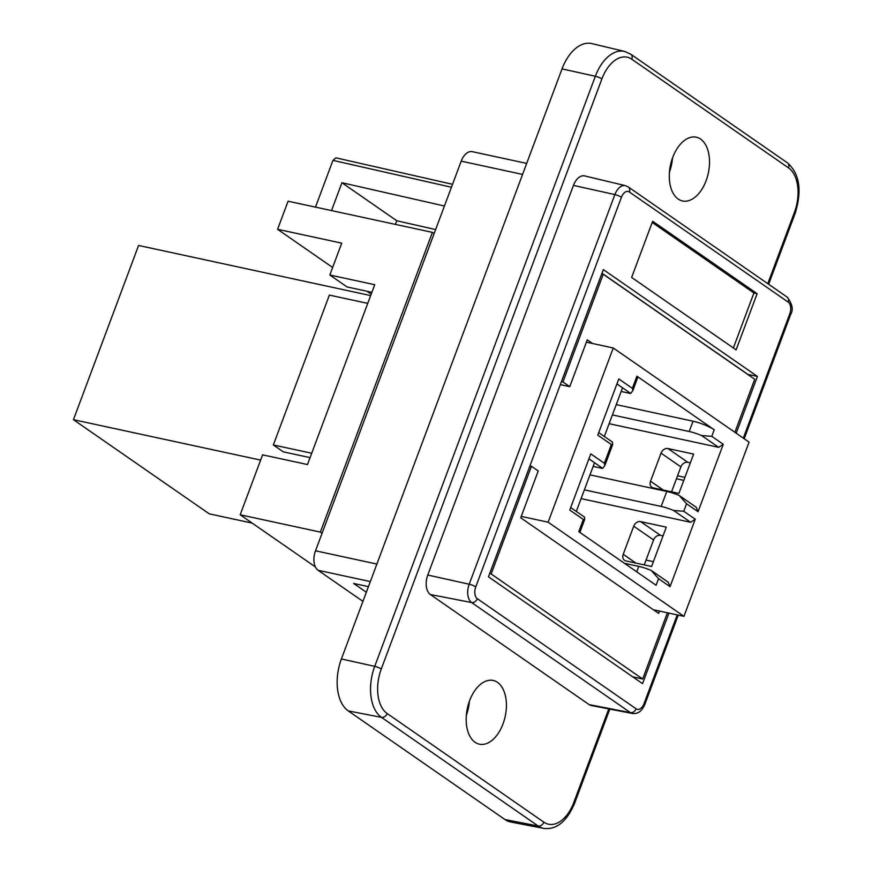 <?xml version="1.0" encoding="UTF-8"?>
<svg xmlns="http://www.w3.org/2000/svg" width="872" height="872" viewBox="0 0 872 872"><rect width="100%" height="100%" fill="white"/><g stroke="black" fill="none" stroke-linecap="round" stroke-linejoin="round"><path stroke-width="1.31" d="M668.933 613.103L642.555 683.648L488.462 576.817L603.326 269.601L757.419 376.432L747.882 374.404L601.963 273.241M589.145 704.62L630.423 712.62A14.377 8.535 102.2 0 0 632.44 713.481L591.292 705.524A15.282 9.069 -77.8 0 1 589.145 704.62L430.354 594.53A15.282 9.069 -77.8 0 1 427.771 575.04L573.449 185.398A15.282 9.069 -77.8 0 1 584.632 175.915L625.388 185.649A14.377 8.535 102.2 0 0 614.88 194.576L469.201 584.218A14.377 8.535 102.2 0 0 471.632 602.541L630.423 712.62A5.09 3.979 -55.3 0 0 636.113 708.794L477.322 598.704A5.09 3.979 124.7 0 1 471.632 602.541L430.354 594.53M757.419 376.432L736.197 433.199M652.648 221.237L757.125 293.668L736.11 349.857L631.644 277.438L652.648 221.237M504.997 819.56A40.766 24.187 102.2 0 0 510.709 822.002L543.801 828.4A40.025 23.751 102.2 0 1 538.188 826.002A5.09 3.979 -55.3 0 0 543.877 822.176L387.179 713.536A5.09 3.979 124.7 0 1 381.489 717.362L538.188 826.002L504.997 819.56L348.288 710.92L381.489 717.362A40.025 23.751 102.2 0 1 374.72 666.35A5.09 0.981 20.5 0 1 381.271 669.009L601.898 78.927A34.934 20.732 -77.8 0 1 631.808 59.231L788.517 167.871A34.934 20.732 -77.8 0 1 794.414 212.397L767.774 283.662M700.608 139.106A32.613 19.348 -77.8 0 1 707.345 176.972A32.613 19.348 -77.8 0 1 682.514 200.952A32.613 19.348 -77.8 0 1 670.492 164.993A32.613 19.348 -77.8 0 1 696.281 137.198A32.613 19.348 -77.8 0 1 700.608 139.106M497.498 682.351A32.613 19.348 -77.8 0 1 504.234 720.218A32.613 19.348 -77.8 0 1 479.404 744.198A32.613 19.348 -77.8 0 1 467.381 708.238A32.613 19.348 -77.8 0 1 493.171 680.454A32.613 19.348 -77.8 0 1 497.498 682.351M652.202 222.447L753.92 292.97L733.363 347.95M757.125 293.668L753.92 292.97M466.324 715.4A32.613 19.348 102.2 0 0 469.365 701.295M669.434 172.144A32.613 19.348 102.2 0 0 672.486 158.039M788.517 167.871A5.09 3.979 124.7 0 0 787.405 162.813L630.707 54.173L624.614 51.426L591.826 43.6A40.766 24.187 102.2 0 0 562.026 68.888L595.347 76.267A5.09 0.981 20.5 0 1 601.898 78.927M624.614 51.426A40.025 23.751 102.2 0 0 595.347 76.267L374.72 666.35L341.399 658.97L562.026 68.888M341.399 658.97A40.766 24.187 102.2 0 0 348.288 710.92M366.349 592.252L353.64 583.444L368.442 586.638M376.889 564.053L315.511 550.799A15.282 9.069 102.2 0 0 318.095 570.288L370.338 581.569M362.937 601.375L318.095 570.288M315.511 550.799L461.201 161.156L522.568 174.411M526.688 163.402L472.253 151.652A15.282 9.069 102.2 0 0 461.201 161.156M371.875 292.316L347.067 286.953L329.823 275.007L374.731 284.708L307.489 464.536L262.592 454.846L240.171 514.785L315.402 566.942M659.494 611.065L658.622 613.408L520.726 517.805L538.231 470.967L531.44 466.258L491.165 573.972L489.65 573.645M332.635 267.475L277.59 229.303L341.726 243.157L329.823 275.007M395.419 224.387L396.782 220.758L435.618 229.576M322.062 533.283L320.362 532.105L432.414 232.377L288.087 201.214L277.59 229.303M432.414 232.377L434.125 233.565M601.713 273.917L603.228 274.255L562.963 381.969L561.437 381.631M734.889 432.294L754.716 379.266L603.228 274.255M331.513 210.588L341.933 182.728L396.782 220.758M452.535 184.308L335.927 157.843L332.962 160.372L315.479 207.122M371.178 294.191L366.927 291.248M529.914 465.931L531.44 466.258M632.767 676.857L642.653 678.994L667.407 612.776M676.443 478.783L683.79 480.363M562.963 381.969L569.754 386.678L560.314 384.639M569.754 386.678L587.259 339.84L592.546 343.503M341.933 182.728L444.437 205.999M677.566 475.774L684.912 477.365M653.39 561.666L646.054 560.075M320.362 532.105L240.171 514.785M491.165 573.972L642.653 678.994M667.952 448.546A6.115 4.774 -55.3 0 0 661.041 453.124L680.89 466.891A6.115 4.774 124.7 0 1 687.801 462.313L667.952 448.546L693.611 454.083L678.907 493.421L653.248 487.884A6.115 4.774 -55.3 0 1 651.864 487.285A6.115 4.774 -55.3 0 1 650.534 481.224L661.041 453.124M690.341 462.858L687.801 462.313M680.89 466.891L671.56 491.841M640.637 521.609A6.115 4.774 -55.3 0 0 633.726 526.187L653.575 539.942A6.115 4.774 124.7 0 1 660.486 535.364L640.637 521.609L666.295 527.146L651.591 566.484L625.933 560.947A6.115 4.774 -55.3 0 1 624.548 560.347A6.115 4.774 -55.3 0 1 623.218 554.287L633.726 526.187M663.025 535.909L660.486 535.364M653.575 539.942L644.245 564.903M579.847 532.389L584.687 519.44L584.491 517.096L570.702 507.537M252.182 523.113L209.258 513.837L73.444 419.683L138.583 245.468L370.655 295.586M616.242 404.619L693.044 421.209A16.306 3.139 20.5 0 1 714.233 429.776L636.92 376.181L632.374 388.356L618.793 378.938L597.778 435.139L611.359 444.546L604.351 463.283L604.841 465.528L612.7 444.513L612.504 442.159L598.726 432.599M616.929 383.898L630.718 393.457A6.115 1.177 20.5 0 1 629.29 393.228L621.158 391.474M604.351 463.283L590.769 453.865L569.765 510.066L583.346 519.483L578.79 531.658L656.104 585.254L658.545 578.703L670.045 586.66L668.235 582.224L651.221 570.43A16.306 3.139 -159.5 0 0 638.762 566.386L624.417 563.29M693.044 421.209L689.196 431.509A16.306 3.139 20.5 0 1 701.644 435.553L711.781 436.327L723.269 444.295L698.058 511.733L696.248 507.297L679.234 495.492A16.306 3.139 -159.5 0 0 666.775 491.459L589.973 474.869M666.775 491.459L661.172 506.447L584.371 489.857M689.196 431.509L612.395 414.93M701.644 435.553L718.659 447.347L609.114 423.694M661.172 506.447A16.306 3.139 20.5 0 1 673.631 510.48L690.646 522.284L581.101 498.621M588.916 458.836L602.705 468.384A6.115 1.177 20.5 0 1 601.277 468.166L593.145 466.411M658.545 578.703L651.221 570.43M613.256 347.983L749.07 442.137L683.942 616.351L548.128 522.197L613.256 347.983L586.387 342.173M670.045 586.66L695.257 519.222L683.768 511.265L686.569 503.765L698.058 511.733M673.631 510.48L683.768 511.265M686.569 503.765L679.234 495.492M695.257 519.222L690.646 522.284M584.687 519.44L583.346 519.483M612.7 444.513L611.359 444.546M604.841 465.528L602.705 468.384M636.92 376.181A6.115 1.177 20.5 0 1 637.835 377.282L632.854 390.602L630.718 393.457M632.374 388.356L632.854 390.602M723.269 444.295L718.659 447.347M594.519 462.716L576.316 511.417M622.543 387.789L604.329 436.49M311.707 453.244L273.339 444.96L283.269 451.838L310.072 457.626M273.339 444.96L329.376 295.096L367.744 303.38M548.128 522.197L521.249 516.388M260.619 460.1L73.444 419.683M683.942 616.351L653.335 609.735M477.322 598.704A9.287 5.505 -77.8 0 1 475.752 586.878A5.09 0.981 -159.5 0 0 469.201 584.218L427.771 575.04M475.752 586.878L621.431 197.236A5.09 0.981 -159.5 0 0 614.88 194.576L573.449 185.398M621.431 197.236A9.287 5.505 -77.8 0 1 629.377 192.004A5.09 3.979 -55.3 0 0 628.276 186.946L625.388 185.649M629.377 192.004L788.179 302.094A5.09 3.979 -55.3 0 0 787.067 297.036L628.276 186.946M788.179 302.094A9.287 5.505 -77.8 0 1 789.749 313.92A5.09 0.981 20.5 0 1 790.512 314.836C793.596 309.843 792.452 303.914 787.067 297.036M677.217 614.891L644.059 703.562A5.09 0.981 20.5 0 1 644.822 704.478L678.242 615.12M789.749 313.92L743.304 438.136M644.059 703.562A9.287 5.505 -77.8 0 1 636.113 708.794M543.801 828.4C556.543 829.904 566.8 821.566 574.561 803.395A5.09 0.981 -159.5 0 0 573.798 802.48A34.934 20.732 -77.8 0 1 543.877 822.176M768.657 284.272L795.177 213.313A5.09 0.981 -159.5 0 0 794.414 212.397M608.776 708.914L573.798 802.48M630.707 54.173A5.09 3.979 124.7 0 1 631.808 59.231M387.179 713.536A34.934 20.732 -77.8 0 1 381.271 669.009M332.962 160.372L451.434 187.262M601.833 273.601L602.552 274.102M663.265 490.042L650.534 481.224M635.95 563.105L623.218 554.287M638.762 566.386L636.734 571.825M711.781 436.327L714.233 429.776M790.512 314.836L744.187 438.747M632.44 713.481C637.803 714.168 641.923 711.171 644.822 704.478M574.561 803.395L609.811 709.11M787.405 162.813C799.602 173.583 802.196 190.412 795.177 213.313"/></g></svg>
